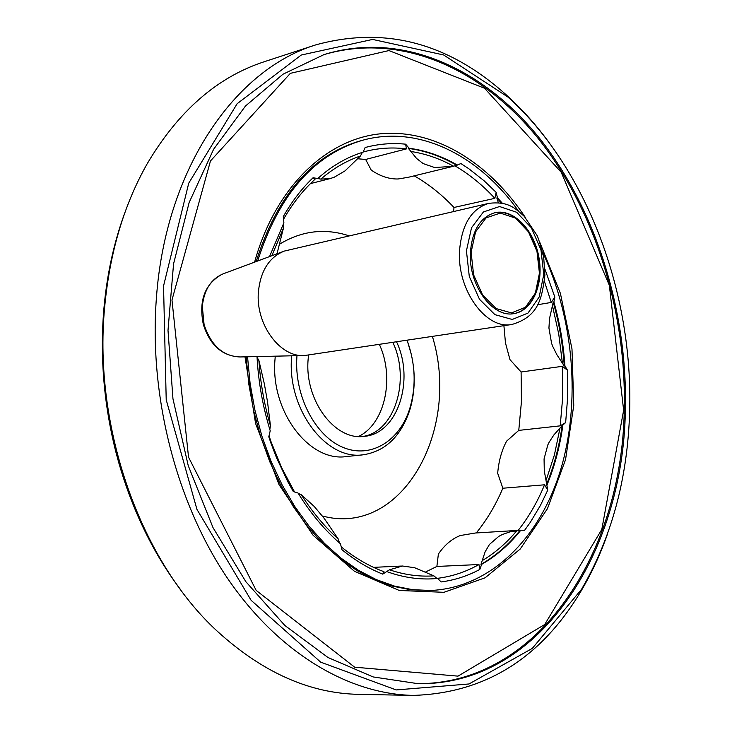 <?xml version="1.0" encoding="UTF-8"?>
<svg xmlns="http://www.w3.org/2000/svg" width="732" height="732" viewBox="0 0 732 732"><rect width="100%" height="100%" fill="white"/><g stroke="black" fill="none" stroke-linecap="round" stroke-linejoin="round"><path stroke-width="1.1" d="M379.377 344.424C394.914 377.977 384.94 423.938 358.524 436.482M322.547 516.023C402.051 537.434 461.16 429.721 432.402 336.436M349.146 235.841C325.008 227.945 301.858 230.699 279.706 244.104M453.007 166.374L456.677 165.267C441.167 156.245 425.082 150.627 408.429 148.422L416.526 158.396L423.105 163.565L434.579 167.509L453.007 166.374L408.383 177.272L398.089 178.983C389.076 179.194 380.109 176.211 371.197 170.053L365.652 159.457L357.994 158.798M453.593 211.53L454.014 207.467C441.799 194.556 428.531 184.025 414.221 175.845M503.909 325.676L505.473 342.951L509.957 359.604L521.102 371.993L562.322 366.329L567.474 370.2L564.93 365.927L564.253 366.018C562.817 344.296 559.138 323.013 553.218 302.16L549.512 318.612L548.936 328.037L551.562 343.226L552.642 346.199L556.805 354.59L564.253 366.018M476.267 532.951C486.908 519.866 495.765 504.961 502.847 488.226L497.687 473.284C498.693 461.123 501.667 450.4 506.608 441.14L518.768 430.389L521.458 401.456L521.102 371.993M519.601 530.297L509.966 531.862L502.308 534.534L498.794 536.364L489.47 544.425L485.115 551.846L480.97 564.39C495.683 555.945 508.731 544.571 520.113 530.27L475.379 533.006L460.346 535.522C451.909 538.789 444.58 544.965 438.377 554.06L436.876 566.449L478.957 564.528C465.781 572.003 451.763 576.624 436.885 578.399M425.905 571.82L436.876 566.449M546.502 484.584C553.978 466.229 559.193 446.593 562.149 425.667L553.895 434.909L549.11 442.256L547.82 444.919L544.068 458.909L544.288 470.914L547.765 490.092L540.445 505.409L530.261 522.41L524.624 530.279L520.8 530.233C509.417 544.535 496.369 555.917 481.665 564.354L480.97 564.39M562.149 425.667L565.644 422.584L560.209 425.85L518.768 430.389M502.847 488.226L544.535 484.804L547.765 490.092M553.218 302.16L553.886 302.042L554.838 297.055L551.278 302.435L537.434 304.768M629.639 411.713C627.644 478.389 611.623 537.553 581.592 589.223L532.329 648.378L469.011 683.972L396.204 689.928L320.68 662.149L251.122 600.313L196.935 509.362L166.21 399.782L163.538 286.002L188.737 183.174L237.159 103.697L301.255 55.037L372.625 39.427L443.583 54.946L507.999 97.1C587.137 168.296 633.299 293.34 629.639 411.713M625.357 410.67C623.152 553.401 539.017 685.344 418.192 683.706L373.091 676.926L327.973 657.501L284.84 625.476L245.815 581.647L212.994 527.589L188.234 465.634L172.953 398.775L168.003 330.361L173.557 263.877L189.13 202.581L213.616 149.255L245.495 106.012L282.955 74.234L324.102 54.561C401.731 30.543 483.98 68.296 540.463 139.455C596.845 211.374 627.818 312.957 625.357 410.67M562.322 366.329L562.78 396.369L560.209 425.85M567.474 370.2L567.712 396.598L565.644 422.584M544.535 484.804C537.526 501.85 528.742 517.048 518.174 530.389M544.434 281.427L551.278 302.435M544.901 269.028L554.838 297.055M478.957 564.528L479.808 569.45C467.62 575.974 454.737 580.137 441.149 581.94L437.672 578.463L431.487 578.884C416.7 579.469 401.786 577.026 386.725 571.564L389.47 569.798C404.467 574.849 419.28 576.871 433.911 575.864L414.559 567.703L402.472 566.019L389.47 569.798M520.113 530.27L520.8 530.233M479.808 569.45L481.665 564.354M431.139 578.893L436.977 578.49L433.911 575.864M436.977 578.49L437.672 578.463M341.304 546.932C355.029 558.04 369.257 566.293 383.989 571.701L382.735 574.126L386.725 571.564M546.246 479.899L554.399 454.938L559.916 428.467M544.068 458.909L547.82 444.919M607.395 534.278C600.176 554.829 591.255 573.989 580.632 591.767C540.481 658.644 484.694 693.186 413.26 695.4C348.414 694.137 277.913 652.752 226.819 577.283C175.991 501.685 148.797 395.17 156.447 297.393C165.88 168.415 235.082 69.421 315.968 44.817C384.922 26.032 448.368 42.749 506.334 94.95C521.696 108.839 535.833 124.559 548.744 142.09M562.277 362.23L558.754 334.094L552.633 306.461M551.562 343.226L548.936 328.037M482.736 560.309C495.408 552.66 506.8 542.751 516.92 530.572M489.47 544.425L498.794 536.364M315.968 44.817L264.27 61.717C217.367 77.025 178.306 111.099 147.086 163.941C123.708 205.299 109.526 253.418 104.548 308.3C93.339 428.531 141.093 561.115 216.919 630.893C262.23 672.287 309.554 693.442 358.881 694.357L413.26 695.4M124.925 212.518C113.844 242.612 106.799 275.04 103.788 309.828C99.918 357.308 103.944 404.668 115.839 451.891L118.822 462.917C131.696 507.587 150.38 547.243 174.884 581.885L180.987 590.23M501.393 203.075L496.818 197.942L498.336 202.663M496.818 197.942L497.476 197.796L496.14 192.342L494.859 198.326L454.014 207.467M456.677 165.267L460.904 163.556L468.855 168.772L484.127 180.795L496.14 192.342M408.429 148.422L409.097 148.248L405.629 144.177L406.452 148.889L365.652 159.457M339.502 542.952L338.202 538.926L324.294 518.521L314.275 506.498L301.255 494.676L298.299 493.441M294.52 491.904L281.728 467.904L271.124 441.982L270.959 443.189L276.513 457.701L287.868 481.83L293.322 491.584L298.052 493.029C310.46 513.205 324.587 530.114 340.444 543.766L341.981 549.741C355.084 560.428 368.672 568.554 382.735 574.126M271.124 441.982L269.037 435.842M270.959 443.189L268.781 436.794L270.218 430.8C262.797 406.699 258.387 381.958 257.005 356.575M269.815 429.483L270.447 425.74L267.473 401.529L264.344 383.852L258.908 360.519L257.051 357.289M276.998 253.803L283.44 228.174L283.284 223.965M320.854 179.102L329.958 178.654L334.25 177.208L345.001 170.904L360.418 156.017C346.364 160.793 333.17 168.488 320.854 179.102L313.076 177.739C301.813 188.481 291.885 201.437 283.284 216.608L283.888 222.821L269.522 256.584M360.418 156.017L362.377 152.384M313.076 177.739L315.035 179.249C303.094 190.1 292.608 203.414 283.577 219.188M405.629 144.177C391.986 142.795 378.49 143.911 365.14 147.525L363.063 152.165C346.812 157.179 331.688 165.99 317.688 178.59M363.127 152.027L364.865 151.551C378.6 148.001 392.462 147.105 406.452 148.889M454.965 165.835C469.313 174.262 482.608 185.086 494.859 198.326M257.682 260.985C278.828 194.556 314.01 154.251 363.218 140.087C419.006 124.87 479.021 155.404 518.54 211.136M542.714 252.43C574.089 319.362 581.016 402.82 560.282 470.987C539.338 538.789 490.156 587.979 430.572 590.477L412.601 589.681L394.42 586.076L376.285 579.607L358.424 570.301L341.085 558.205L324.532 543.437L309.023 526.143L294.795 506.517L282.076 484.822L271.087 461.352L262.001 436.437L254.983 410.442L250.134 383.76L247.535 356.795M409.097 148.248C425.75 150.463 441.826 156.081 457.344 165.103M497.476 197.796L502.353 203.267M553.886 302.042C559.806 322.904 563.484 344.196 564.93 365.927M562.826 425.594C559.87 446.529 554.655 466.165 547.188 484.529M275.269 356.173L274.976 359.732C270.392 411.366 309.362 462.404 346.483 456.548L363.246 454.782C385.325 451.296 400.797 436.501 409.664 410.396C413.562 397.824 414.953 384.501 413.836 370.429M291.656 355.807L291.574 357.033C287.045 409.124 326.115 460.657 363.246 454.782M411.594 355.404L407.148 340.243M296.972 355.688L296.863 357.28C294.255 395.765 315.208 436.016 342.96 447.371C370.694 459.046 399.672 441.167 409.81 408.438C416.389 386.066 415.465 363.337 407.056 340.252M308.52 355.084L308.081 359.879C304.603 400.715 335.274 441.167 364.509 436.318C397.586 433.747 414.898 380.32 396.561 341.835M362.642 436.482C394.713 432.191 410.734 379.972 392.846 342.393M402.472 566.019L414.559 567.703M301.255 494.676C312.244 511.933 324.56 526.683 338.202 538.926M314.275 506.498L324.294 518.521M264.344 383.852L267.473 401.529M258.908 360.519C260.391 382.754 264.243 404.494 270.447 425.74M277.355 252.366L276.769 253.894M283.44 228.174L271.828 255.724M345.001 170.904L334.25 177.208M434.579 167.509L423.105 163.565M453.575 166.228C439.978 158.716 425.933 153.83 411.466 151.579M488.939 203.313L284.345 251.067C269.248 257.115 260.592 270.712 258.396 291.858C255.422 324.395 280.237 357.82 304.668 355.514L511.933 324.468C486.002 329.986 456.814 289.817 459.559 250.509C461.828 224.294 471.618 208.556 488.939 203.313C508.255 201.19 514.66 207.851 524.258 216.343L536.757 234.981C537.874 236.482 540.189 243.966 543.711 257.444L544.901 275.195C541.9 298.08 538.944 316.535 511.933 324.468M470.429 252.064C468.178 284.876 492.609 318.42 514.257 313.552C532.731 310.615 544.041 283.641 538.789 256.639C533.829 229.583 513.425 208.556 495.125 212.655C480.54 216.91 472.314 230.049 470.429 252.064M623.637 410.249L601.796 529.474L544.699 624.542L457.994 676.139L354.663 667.191L256.173 590.395L188.536 457.189L171.974 300.01L210.468 160.967L290.357 73.337L388.948 50.563L484.493 88.233L561.188 172.212L609.353 285.343L623.637 410.249M254.599 262.138C275.269 187.52 325.74 139.492 379.926 133.855C434.341 128.466 489.095 162.458 525.485 217.669M539.585 241.816L560.401 293.376L571.985 348.944L573.76 405.427L565.525 459.723L547.463 508.639L520.242 549.018L485.106 577.804L443.931 592.316L399.306 590.477L354.48 571.317L313.14 535.312L279.057 484.685L255.56 423.416L245 356.85M471.097 252.266L475.571 231.888L486.048 217.926L500.285 213.076L515.401 218.09L528.44 231.788L536.977 251.405L539.438 273.219L535.357 293.12L525.439 307.294L511.494 312.893L496.195 308.593L482.626 295.042L473.622 274.884L471.097 252.266M222.199 274.198C204.777 283.906 198.5 300.715 203.359 324.605C210.038 345.303 222.263 356.091 240.041 356.96C223.022 356.319 211.036 345.522 204.082 324.587L202.306 306.351C204.155 289.506 211.292 278.599 223.708 273.631L282.872 251.625M543.757 274.546L539.173 297.018L527.992 313.076L512.235 319.463L494.914 314.65L479.524 299.333L469.294 276.495L466.43 250.838L471.527 227.744L483.422 211.96L499.553 206.534L516.636 212.262L531.35 227.762L540.975 249.923L543.757 274.546M401.411 566.056L373.549 567.355M507.999 97.1L506.334 94.95M581.592 589.223L580.632 591.767M329.803 178.69L310.46 183.595M417.103 683.688C538.651 684.301 621.99 552.468 624.24 410.533C626.693 313.241 595.903 212.161 539.759 140.443C483.55 69.513 401.356 31.293 323.068 54.891M246.172 356.823L248.761 383.87L253.62 410.625L260.656 436.693L269.76 461.672L280.768 485.197L293.505 506.919L307.733 526.546L323.233 543.821L339.74 558.553L357.006 570.576L374.747 579.808L392.718 586.204L410.679 589.772L430.572 590.477M256.173 261.553C277.391 194.813 312.381 154.516 361.132 140.645L363.218 140.087M409.81 408.438L409.664 410.396M494.777 212.728C513.379 208.959 533.472 229.921 538.404 256.712C543.574 283.458 532.539 310.258 513.91 313.607M240.041 356.96L303.094 355.551"/></g></svg>
